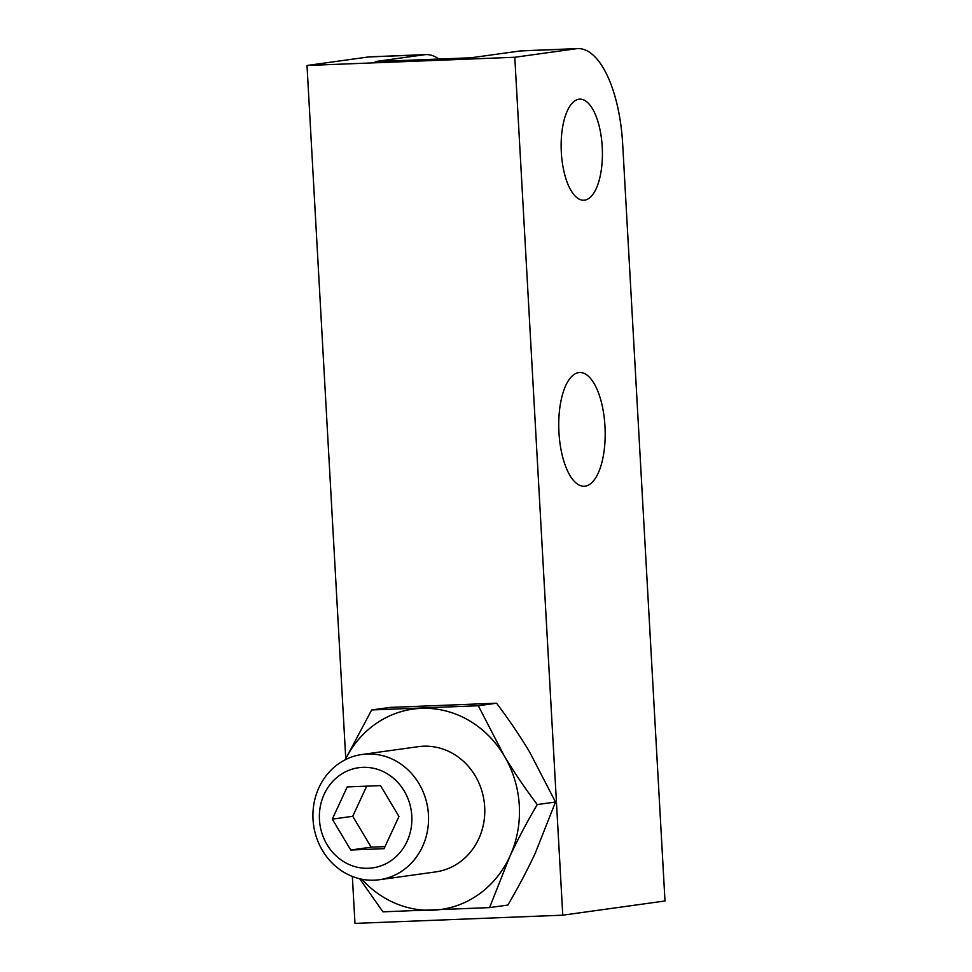 <?xml version="1.0" encoding="UTF-8"?>
<svg xmlns="http://www.w3.org/2000/svg" width="972" height="972" viewBox="0 0 972 972"><rect width="100%" height="100%" fill="white"/><g stroke="black" fill="none" stroke-linecap="round" stroke-linejoin="round"><path stroke-width="1.46" d="M562.764 915.174L664.994 900.983L622.675 144.002A101.161 41.116 87.7 0 0 577.781 48.6A101.161 41.116 87.7 0 0 576.141 48.746L514.796 57.263L562.764 915.174L354.974 923.4L352.35 876.428M345.753 758.573L307.006 65.489L514.796 57.263M424.339 54.748L368.339 56.971A101.161 41.116 -92.3 0 1 369.992 56.826L425.979 54.602A101.161 41.116 87.7 0 0 424.339 54.748L375.265 61.564L471.08 57.773L520.154 50.957A101.161 41.116 -92.3 0 1 521.794 50.811L577.781 48.6M368.339 56.971L307.006 65.489M578.96 99.217A50.58 20.558 87.7 0 0 561.281 151.498A50.58 20.558 87.7 0 0 583.783 200.22A50.58 20.558 87.7 0 0 584.597 200.147A50.58 20.558 87.7 0 0 602.276 147.853A50.58 20.558 87.7 0 0 579.774 99.144A50.58 20.558 87.7 0 0 578.96 99.217M578.79 372.592A56.898 23.134 87.7 0 0 558.9 431.422A56.898 23.134 87.7 0 0 584.208 486.231A56.898 23.134 87.7 0 0 585.132 486.146A56.898 23.134 87.7 0 0 605.021 427.315A56.898 23.134 87.7 0 0 579.713 372.507A56.898 23.134 87.7 0 0 578.79 372.592M438.87 59.049A101.161 41.116 87.7 0 0 425.979 54.602M367.209 754.017A63.229 57.713 -97.9 0 0 362.046 754.479A63.229 57.713 -97.9 0 0 313.239 822.215A63.229 57.713 -97.9 0 0 374.269 880.182A63.229 57.713 -97.9 0 0 379.432 879.721A63.229 57.713 -97.9 0 0 428.239 811.985A63.229 57.713 -97.9 0 0 367.209 754.017M379.432 879.721L435.663 871.908A63.229 57.713 -97.9 0 0 484.469 804.172A63.229 57.713 -97.9 0 0 423.44 746.204A63.229 57.713 -97.9 0 0 418.264 746.666L362.046 754.479M361.803 879.198A101.161 92.352 -97.9 0 0 432.601 910.217A101.161 92.352 -97.9 0 0 509.765 856.587A101.161 92.352 -97.9 0 0 504.116 755.657A101.161 92.352 -97.9 0 0 421.326 708.357A101.161 92.352 -97.9 0 0 345.218 759.776M359.676 878.737L382.944 911.821L489.572 907.605L509.765 856.587C517.444 840.039 526.605 822.701 537.249 804.561C524.649 787.83 513.605 771.525 504.116 755.657L478.297 705.745L371.656 709.961L345.182 759.8M489.572 907.605L507.834 905.066C518.477 886.938 527.65 869.588 535.317 853.039L555.51 802.034L537.249 804.561M555.51 802.034L529.679 752.109C520.19 736.241 509.146 719.948 496.546 703.206L389.906 707.422L371.656 709.961M496.546 703.206L478.297 705.745M368.449 868.275A50.58 46.17 -97.9 0 0 411.8 815.982A50.58 46.17 -97.9 0 0 362.811 767.345A50.58 46.17 -97.9 0 0 319.448 819.639A50.58 46.17 -97.9 0 0 368.449 868.275M332.303 819.129L350.734 850.002L384.049 848.69L398.957 816.492L380.526 785.607L347.198 786.931L332.303 819.129L352.751 816.286L371.17 847.171L385.009 846.624M350.734 850.002L371.17 847.171M366.687 786.154L352.751 816.286M576.141 48.746L520.154 50.957"/></g></svg>
